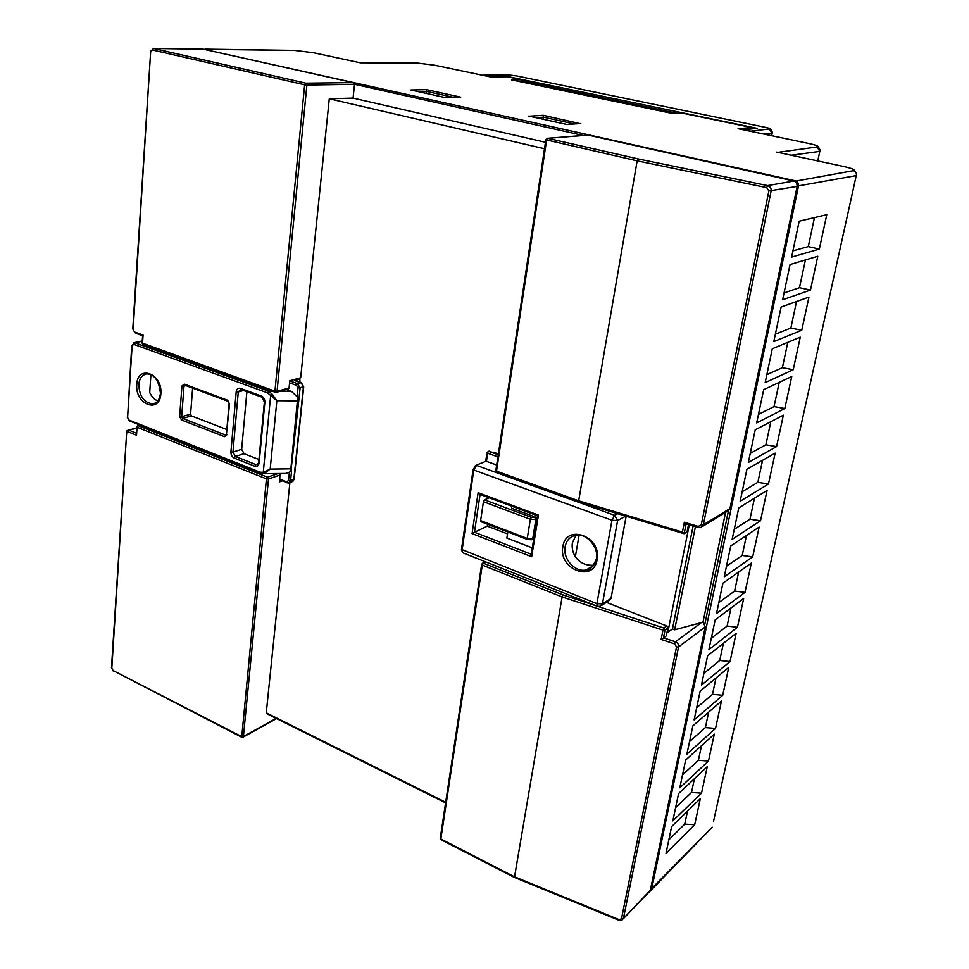 <?xml version="1.0" encoding="UTF-8"?>
<svg xmlns="http://www.w3.org/2000/svg" width="969" height="969" viewBox="0 0 969 969"><rect width="100%" height="100%" fill="white"/><g stroke="black" fill="none" stroke-linecap="round" stroke-linejoin="round"><path stroke-width="1.45" d="M157.838 400.972C154.41 399.579 151.709 396.757 149.71 392.53L150.922 374.628M258.941 459.524L244.043 453.686L241.669 449.325L246.889 391.646M532.296 547.86L506.86 538.061L507.817 531.969M531.424 517.385L530.346 519.275L483.434 501.7L484.512 499.847L531.424 517.385L535.542 517.131L511.535 508.18L511.838 506.23M626.144 516.235L611.015 598.442L608.629 600.974L601.822 605.286M606.4 602.391L666.696 625.962L667.883 628.033L665 630.104L663.801 628.021L666.696 625.962M667.084 632.042L667.823 632.285L689.262 524.859M535.542 517.131L536.669 519.118L535.845 519.529L532.732 538.667L533.556 538.243L536.669 519.118M533.556 538.243L532.356 539.406M150.231 51.708L153.574 48.498L305.804 83.189L353.079 82.619L354.545 84.303L353.055 98.099L329.278 98.79L544.481 148.742M329.278 98.79L300.656 377.813L289.792 380.744L289.065 388.024L288.229 389.053L276.419 392.324M353.055 98.099L545.462 142.273M667.823 632.285L672.462 628.942L674.654 629.814L695.403 526.7M663.438 637.941L661.124 639.431L662.966 630.104L665 630.104L663.438 637.941L666.333 635.846L667.883 628.033M663.535 637.856L675.429 641.793L701.35 622.607L674.654 629.814M279.956 473.514L279.666 481.823L282.221 480.915M693.114 526.01L672.462 628.942M267.044 713.523L266.269 712.845L289.901 482.55M686.113 523.914L684.162 533.677L687.057 531.933L688.511 524.629M623.37 918.66L650.199 890.899L705.262 626.895L703.046 622.013M587.856 135.139L547.751 138.325L638.183 158.94L767.569 185.612C770.343 186.605 771.506 188.458 771.082 191.184L703.337 524.835L700.611 527.62L698.334 527.572L700.611 527.62M579.123 501.918L578.663 500.816L637.154 160.854L638.183 158.94M686.209 523.817L684.356 522.267L698.31 526.433L701.265 524.798L768.877 190.966L766.709 187.635L767.569 185.612L793.902 181.033L588.207 135.115L794.059 181.058C795.791 181.179 796.845 182.911 797.184 186.254L797.148 186.411C797.463 183.662 796.385 181.869 793.902 181.033M514.503 877.115L562.117 596.952L563.098 594.966L596.177 605.819M619.227 920.017L621.529 918.503L676.532 646.929L674.594 643.9L661.124 639.431M684.162 533.677L682.406 532.09L684.356 522.267M674.594 643.9L675.429 641.793C677.852 642.992 678.894 644.7 678.554 646.917L623.442 918.37L621.844 920.235L618.961 920.259L514.127 877.296L440.992 839.687L440.314 837.858M698.31 526.433L698.334 527.572L685.87 523.841M136.217 433.712L136.52 435.226L128.199 431.871L129.289 430.321L136.254 433.119M135.466 333.142L142.613 335.807L143.073 335.068L142.528 343.426L143.46 344.54M703.009 622.171L725.575 512.31M701.35 622.607L702.731 622.292M426.372 93.424L426.457 89.645L460.711 97.166L445.425 97.639L460.711 97.166M445.425 97.639L411.425 90.129M529.377 116.195L543.27 115.287L579.765 123.596M580.794 123.535L566.72 124.456L580.286 123.523M543.258 119.26L543.27 115.287M753.422 128.635L751.629 127.52L681.716 112.998L672.801 113.53L511.499 79.882L672.656 113.506L681.134 113.034M511.499 79.882L521.637 79.737L507.247 76.745L490.459 76.902L434.403 65.177L416.767 62.997L360.335 62.803L313.932 52.859M490.459 76.902L434.403 65.177M777.828 152.363L817.109 146.973C819.435 146.392 816.601 145.217 808.618 143.448L738.099 128.695L751.75 127.545M739.129 128.913L738.099 128.695M694.688 824.704L665.982 853.398L671.638 826.557L700.333 798.638L694.688 824.704L684.72 824.147L687.518 811.114M668.84 839.808L684.72 824.147M701.52 793.139L672.825 820.876L678.579 793.575L707.261 766.649L701.52 793.139L691.491 792.485L694.446 778.676M675.623 807.613L691.491 792.485M708.472 761.053L679.802 787.797L685.652 760.023L714.298 734.127L708.472 761.053L698.383 760.302L701.508 745.694M682.515 774.885L698.383 760.302M715.534 728.434L686.888 754.148L692.847 725.878L721.457 701.059L715.534 728.434L705.384 727.586L708.69 712.142M689.528 741.6L705.384 727.586M722.717 695.282L694.107 719.906L700.163 691.151L728.736 667.435L722.717 695.282L712.494 694.325L715.982 678.021M696.663 707.745L712.494 694.325M730.02 661.548L701.447 685.071L707.612 655.795L736.149 633.241L730.02 661.548L719.737 660.483L723.407 643.307M703.918 673.298L719.737 660.483M737.445 627.258L708.908 649.618L715.195 619.821L743.683 598.454L737.445 627.258L727.101 626.071L730.965 607.987M711.307 638.244L727.101 626.071M745.004 592.362L716.515 613.522L722.91 583.193L751.338 563.062L745.004 592.362L734.587 591.078L738.657 572.037M718.816 602.585L734.587 591.078M752.683 556.872L724.255 576.773L730.759 545.898L759.139 527.063L752.683 556.872L742.206 555.455L746.481 535.457M726.471 566.284L742.206 555.455M760.508 520.753L732.14 539.37L738.766 507.913L767.073 490.423L760.508 520.753L749.958 519.227L754.451 498.223M734.248 529.34L749.958 519.227M768.465 484.003L740.171 501.264L746.917 469.238L775.152 453.129L768.465 484.003L757.843 482.344L762.567 460.311M742.181 491.719L757.843 482.344M776.569 446.6L748.347 462.455L755.214 429.824L783.376 415.168L776.569 446.6L765.885 444.807L770.827 421.697M750.248 453.407L765.885 444.807M784.805 408.518L756.668 422.92L763.681 389.671L791.746 376.517L784.805 408.518L774.049 406.592L779.233 382.38M758.473 414.393L774.049 406.592M793.211 369.746L765.159 382.646L772.293 348.767L800.261 337.164L793.211 369.746L782.383 367.675L787.797 342.336M766.842 374.664L782.383 367.675M801.751 330.272L773.807 341.597L781.087 307.064L808.945 297.083L801.751 330.272L790.861 328.055L796.53 301.529M775.37 334.172L790.861 328.055M810.459 290.07L782.625 299.76L790.038 264.549L817.788 256.264L810.459 290.07L799.486 287.696L805.421 259.958M784.066 292.917L799.486 287.696M819.326 249.106L791.612 257.1L799.171 221.211L826.787 214.67L819.326 249.106L808.291 246.586L814.493 217.577M792.921 250.874L808.291 246.586M504.97 76.684L504.728 75.933L757.201 128.356L744.907 129.446L752.501 131.699M756.22 128.441L757.201 128.356M497.909 456.871L487.649 453.226L486.438 461.341L496.673 465.011M498.393 453.662L488.715 451.409L498.223 454.776M507.514 533.895L487.286 526.143L487.577 524.229M484.512 499.847L489.127 497.787M487.286 526.143L474.471 532.247L531.254 554.256M593.646 565.181C586.003 565.787 579.898 562.977 575.344 556.763C572.643 552.245 571.662 547.594 572.4 542.785L576.022 535.203M480.103 494.275L478.117 492.688L538.437 515.108L531.654 556.739L531.23 554.401M531.654 556.739L472.073 533.592L474.471 532.247L480.079 494.408M537.516 515.738L538.437 515.108M475.416 465.568L485.687 461.353M485.711 461.329L486.971 452.814L487.649 453.226L488.134 451.348L489.309 451.179M481.254 521.649L480.612 520.595L527.257 538.437L527.851 539.479M483.434 501.7L480.612 520.595M575.344 556.763L579.099 535.118M150.716 377.728L150.098 386.776M226.855 429.533L191.511 415.931L190.59 414.223L192.613 388.109M300.015 382.355L299.821 379.351L297.531 378.649M279.932 479.171L286.679 481.847L288.544 480.503L289.392 472.157L285.758 473.453L263.314 473.671M279.92 391.355L291.621 391.512L286.291 389.599M291.621 391.512L297.108 396.721L297.992 388.036L296.514 385.347L289.574 382.888M296.514 385.347L297.604 383.7L300.911 382.791L294.709 380.599L299.421 379.315M289.392 472.157L290.639 471.334L297.386 400.912L276.855 400.706L270.181 469.105L263.265 472.4L270.69 395.086L271.974 393.959L276.855 400.706L267.577 392.881L133.746 344.334L132.123 345.788L127.605 417.542L128.95 420.049L260.031 472.157L263.265 472.4L264.319 473.478L260.395 473.151L262.853 473.684M298.149 400.827L297.386 400.912L298.161 398.005L299.033 398.247L291.172 468.826L270.181 469.105L264.319 473.478M260.031 472.157L260.395 473.151L129.882 421.055M267.577 392.881L268.692 391.222L271.974 393.959M298.161 398.005L297.108 396.721M290.639 471.334L291.572 470.922L290.579 480.612L288.689 482.986L279.847 479.97M291.172 468.826L291.572 470.922M294.709 380.599L295.339 380.817M583.132 135.454L354.545 84.303L306.882 85.078L277.037 391.343L289.065 388.024M136.568 428.322L128.344 430.188C127.06 430.369 126.358 431.278 126.249 432.925L126.261 432.755M266.269 712.845L445.692 802.271M485.808 561.947L483.361 563.207L563.098 594.966M598.442 606.57L663.801 628.021L662.966 630.104L562.117 596.952L482.283 565.072L481.835 564.115L482.695 563.134L481.617 564.6L440.229 838.355L441.476 839.578M139.863 425.185L138.131 425.657L267.529 477.208L278.151 473.526M280.368 474.858L268.498 478.989L243.401 736.525L276.153 718.38M730.032 508.18L797.148 186.411L768.877 190.966M702.634 526.373L727.344 511.232L729.948 508.568L703.337 524.835L701.265 524.798M676.532 646.929L678.554 646.917L705.262 626.895L703.143 622.025M621.529 918.503L623.442 918.37L650.32 890.305M546.007 139.73L547.751 138.325L546.601 140.142L496.503 471.164L578.663 500.816L682.406 532.09M545.838 139.754L637.154 160.854L766.709 187.635M495.862 470.401L496.77 472.303L578.82 501.942M497.133 472.303L495.813 470.728L545.826 139.887L547.376 138.301L588.05 135.066M485.36 561.766L482.695 563.134L483.361 563.207L482.283 565.072L440.834 838.96L514.006 876.57L618.949 919.557M352.571 82.51L203.587 49.249M142.14 343.026L274.93 391.21L304.641 84.812L306.882 85.078L305.804 83.189L304.641 84.812L152.399 50L153.574 48.498L202.521 49.177M128.199 431.871L126.624 433.191L111.81 668.125L113.082 670.536L241.463 736.513L243.401 736.525L242.262 737.179M139.621 425.088L137.755 425.609L137.041 427.22L266.439 478.88L267.529 477.208L268.498 478.989L266.439 478.88L241.705 737.227L113.082 670.536M142.625 335.589L142.128 343.171L143 344.492L275.341 392.312L274.93 391.21L277.037 391.343L275.341 392.312L276.201 392.384M126.624 433.191L111.471 667.774L113.373 671.251M132.777 329.097L150.643 51.902L133.153 329.472L134.534 332.016L143.073 335.068M152.399 50L150.643 51.902M136.677 426.772L137.562 425.657M136.181 434.209L137.041 427.22L136.52 435.226M127.835 430.345L136.593 427.923M134.534 332.016L133.153 329.472M522.4 82.147L522.533 81.263L518.451 81.323M704.899 623.842L728.458 510.784M410.868 89.996L426.457 89.645M453.504 97.36L426.626 91.437L418.317 91.643M566.72 124.456L528.808 116.074M574.108 123.923L543.561 117.188L535.857 117.624M521.637 79.737L522.533 81.263L521.758 79.761L507.114 76.721L490.314 76.854L489.478 76.079L504.728 75.933M751.641 127.52L681.74 112.998M204.701 49.492L795.222 180.803C797.693 181.639 798.771 183.432 798.468 186.169L651.556 889.506L650.09 891.262M203.987 49.322L293.995 50.436M794.713 181.288L853.41 170.689C855.712 171.44 856.705 173.063 856.39 175.571L797.208 186.109M650.429 889.796L712.227 827.199L651.483 889.784M856.596 173.996L713.475 821.555M360.335 62.803L313.883 52.835M313.435 52.75L294.758 50.449M416.767 62.997L360.25 62.767M853.41 170.689C855.76 169.902 852.466 168.497 843.539 166.462L843.842 166.535M843.539 166.462L776.605 152.109M817.993 146.367L820.271 150.159L819.798 151.394L817.109 146.973M817.775 160.927L819.798 151.394L791.225 155.234M808.897 143.509L739.02 128.877M676.871 113.252L522.691 81.142M484.04 75.546L488.873 76.563M483.034 75.34L507.998 74.867L484.234 75.025M743.695 129.858L744.907 129.446L744.374 130.003M750.236 131.227L769.398 128.962L771.905 133.104L763.269 133.952M769.398 128.962C770.609 128.744 769.374 128.223 765.68 127.411L516.937 75.994M516.586 75.921L507.998 74.867M516.901 75.982L765.946 127.472M769.325 128.38C770.452 128.126 771.457 129.483 772.329 132.462L771.397 135.648M597.425 606.328L600.162 606.34L602.439 603.857L611.015 598.442M625.756 516.114L617.616 520.535L614.649 515.326L617.725 513.691M473.151 469.275L473.768 470.013L476.506 465.399L614.649 515.326L611.972 520.268L617.616 520.535L602.439 603.857L596.88 603.675L611.972 520.268L473.768 470.013L462.068 550.198L462.891 552.839M534.718 517.531L535.845 519.529L530.346 519.275L527.257 538.437L532.732 538.667L531.811 539.685L527.487 539.503L480.866 521.661M593.101 565.848L586.063 569.942C589.406 570.777 592.822 567.168 596.31 559.101C599.314 546.298 584.985 532.393 575.671 535.251C569.929 536.62 566.405 540.436 565.109 546.722C562.589 558.725 575.089 572.655 586.063 569.942C590.484 568.948 593.634 566.259 595.535 561.875M472.073 533.592L478.117 492.688M562.88 546.625C565.848 523.115 602.04 536.463 597.11 559.634C593.622 583.181 558.059 569.251 562.88 546.625M461.474 549.387L596.88 603.675L597.279 606.267L462.697 552.754L461.426 549.738L473.102 469.59L475.912 465.338L485.929 461.244M154.834 403.346L152.957 403.843C156.821 403.588 159.328 400.136 160.454 393.475C159.073 380.72 154.507 374.191 146.743 373.889C142.092 374.821 139.439 378.431 138.785 384.729C139.488 396.575 144.211 402.947 152.957 403.843L155.706 402.91M241.669 449.325L232.96 452.075L235.346 456.472L255.925 464.599L257.996 464.345M243.667 390.471L238.277 391.924L232.96 452.075L230.913 451.966L236.206 391.779C236.69 388.957 238.095 387.818 240.445 388.375L241.305 389.49M244.043 453.686L235.346 456.472L234.256 458.119C232.003 456.932 230.888 454.885 230.913 451.966M258.348 463.788L255.925 464.599L254.823 466.259L234.256 458.119M240.724 389.356L238.277 391.924L236.206 391.779M190.59 414.223L181.675 416.682L182.608 418.402L226.007 435.238L226.431 434.318M185.987 385.638L183.989 386.134L181.675 416.682L179.653 416.561L181.954 386.001L184.231 384.099L227.63 400.245L229.12 403.286M191.511 415.931L182.608 418.402L181.506 419.989L179.653 416.561M226.358 434.827L224.493 436.68L181.506 419.989M185.127 385.19L183.989 386.134L181.954 386.001M289.779 380.926L297.604 383.7L300.075 388.169L299.033 398.247M286.679 481.847L287.03 482.828L288.689 482.986M142.261 341.245L134.861 342.796L268.692 391.222L272.471 391.27M160.854 393.753C159.921 414.235 134.848 404.412 136.774 384.596C137.416 364.15 162.816 373.525 160.854 393.753M128.95 420.049L127.242 417.106M127.605 417.542L131.748 345.4M132.123 345.788L134.001 342.687L134.861 342.796L133.746 344.334M133.601 342.784L142.273 340.955M240.445 388.375L261.424 396.03C263.762 397.181 264.912 399.276 264.864 402.305L259.111 463.073C258.602 465.835 257.173 466.901 254.823 466.259M261.424 396.03L262.272 397.145M229.556 403.782L226.419 434.524L229.108 403.479L227.63 400.245M226.867 434.839L224.493 436.68M184.691 385.153L184.231 384.099M228.187 401.36L184.667 385.153M297.992 388.036L303.685 386.897L301.613 383.155M288.544 480.503L290.579 480.612L294.152 479.037L303.672 387.103M289.368 482.744L291.948 481.823L293.837 479.449L303.382 387.249L301.311 382.816M266.511 713.572L445.595 802.877M578.844 501.954L683.908 533.653M243.158 737.106L276.565 718.586M203.551 49.237L352.655 82.522M153.259 48.45L202.836 49.14M411.353 90.105L445.328 97.615M529.304 116.171L566.574 124.42M522.545 82.183L522.679 81.251M753.47 128.635L751.726 127.533M294.285 50.4L204.992 49.165M313.508 52.75L294.455 50.4M434.451 65.177L416.416 62.949M843.575 166.462L777.695 152.327M848.25 167.589L843.805 166.511M808.873 143.497L812.858 144.429M484.1 75.025L482.986 75.328M743.671 129.858L756.741 128.344M516.634 75.921L507.599 74.819M768.478 128.09L765.922 127.448M772.208 133.068L771.687 135.708M537.444 515.762L479.558 494.214M531.097 555.213L537.529 515.69M297.701 378.6L299.712 379.315M257.839 464.49L257.076 464.745L258.638 462.734L264.392 402.002L261.836 397.108L240.276 389.356M301.202 382.779L295.121 380.623M294.128 479.267L292.856 481.423"/></g></svg>

